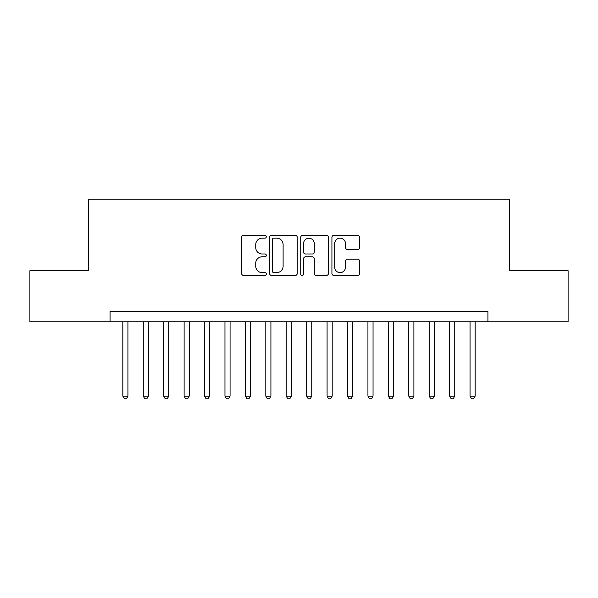 <?xml version="1.0" encoding="UTF-8"?>
<svg xmlns="http://www.w3.org/2000/svg" width="598" height="598" viewBox="0 0 598 598"><rect width="100%" height="100%" fill="white"/><g stroke="black" fill="none" stroke-linecap="round" stroke-linejoin="round"><path stroke-width="0.9" d="M266.319 236.748A1.405 1.405 0 0 0 264.914 235.343L243.618 235.343A2.003 2.003 0 0 0 241.614 237.346L241.614 273.436A2.003 2.003 0 0 0 243.618 275.439L264.914 275.439A1.405 1.405 0 0 0 266.319 274.041A1.405 1.405 0 0 0 264.914 272.636L262.163 272.636A6.414 6.414 0 0 1 255.742 266.222L255.742 263.21A6.414 6.414 0 0 1 262.163 256.796L264.914 256.796A1.405 1.405 0 0 0 266.319 255.391A1.405 1.405 0 0 0 264.914 253.986L262.163 253.986A6.414 6.414 0 0 1 255.742 247.572L255.742 244.567A6.414 6.414 0 0 1 262.163 238.154L264.914 238.154A1.405 1.405 0 0 0 266.319 236.748M357.589 249.478A2.003 2.003 0 0 0 359.6 247.475L359.6 237.346A2.003 2.003 0 0 0 357.589 235.343L333.938 235.343A2.003 2.003 0 0 0 331.927 237.346L331.927 273.436A2.003 2.003 0 0 0 333.938 275.439L357.589 275.439A2.003 2.003 0 0 0 359.6 273.436L359.6 261.206A2.003 2.003 0 0 0 357.589 259.203L347.468 259.203A2.003 2.003 0 0 0 345.465 261.206L345.465 267.269A5.36 5.36 0 0 1 340.098 272.636A5.36 5.36 0 0 1 334.738 267.269L334.738 243.513A5.36 5.36 0 0 1 340.098 238.154A5.36 5.36 0 0 1 345.465 243.513L345.465 247.475A2.003 2.003 0 0 0 347.468 249.478L357.589 249.478M110.069 321.776L29.9 321.776L29.9 270.715L88.624 270.715L88.624 199.224L509.376 199.224L509.376 270.715L568.1 270.715L568.1 321.776L487.931 321.776L487.931 311.558L110.069 311.558L110.069 321.776L487.931 321.776M297.243 237.346A2.003 2.003 0 0 0 295.24 235.343L271.582 235.343A2.003 2.003 0 0 0 269.578 237.346L269.578 273.436A2.003 2.003 0 0 0 271.582 275.439L295.24 275.439A2.003 2.003 0 0 0 297.243 273.436L297.243 237.346M302.76 235.343L326.418 235.343A2.003 2.003 0 0 1 328.422 237.346L328.422 273.436A2.003 2.003 0 0 1 326.418 275.439L316.29 275.439A2.003 2.003 0 0 1 314.286 273.436L314.286 258.799A2.003 2.003 0 0 0 312.283 256.796L305.563 256.796A2.003 2.003 0 0 0 303.56 258.799L303.56 274.041A1.405 1.405 0 0 1 302.154 275.439A1.405 1.405 0 0 1 300.757 274.041L300.757 237.346A2.003 2.003 0 0 1 302.76 235.343M273.787 238.154A1.405 1.405 0 0 0 272.389 239.551L272.389 271.23A1.405 1.405 0 0 0 273.787 272.636L276.695 272.636A6.414 6.414 0 0 0 283.108 266.222L283.108 244.567A6.414 6.414 0 0 0 276.695 238.154L273.787 238.154M314.286 243.618A5.36 5.36 0 0 0 308.927 238.251A5.36 5.36 0 0 0 303.56 243.618L303.56 251.982A2.003 2.003 0 0 0 305.563 253.986L312.283 253.986A2.003 2.003 0 0 0 314.286 251.982L314.286 243.618M122.837 321.776L122.837 396.123L127.942 396.123L127.942 321.776M127.942 396.123L126.41 398.776L124.369 398.776L122.837 396.123M143.258 321.776L143.258 396.123L148.364 396.123L148.364 321.776M148.364 396.123L146.831 398.776L144.791 398.776L143.258 396.123M163.688 321.776L163.688 396.123L168.793 396.123L168.793 321.776M168.793 396.123L167.261 398.776L165.212 398.776L163.688 396.123M184.109 321.776L184.109 396.123L189.215 396.123L189.215 321.776M189.215 396.123L187.682 398.776L185.642 398.776L184.109 396.123M204.531 321.776L204.531 396.123L209.644 396.123L209.644 321.776M209.644 396.123L208.111 398.776L206.063 398.776L204.531 396.123M224.96 321.776L224.96 396.123L230.066 396.123L230.066 321.776M230.066 396.123L228.533 398.776L226.493 398.776L224.96 396.123M245.382 321.776L245.382 396.123L250.487 396.123L250.487 321.776M250.487 396.123L248.962 398.776L246.914 398.776L245.382 396.123M265.811 321.776L265.811 396.123L270.916 396.123L270.916 321.776M270.916 396.123L269.384 398.776L267.343 398.776L265.811 396.123M286.233 321.776L286.233 396.123L291.338 396.123L291.338 321.776M291.338 396.123L289.806 398.776L287.765 398.776L286.233 396.123M306.662 321.776L306.662 396.123L311.767 396.123L311.767 321.776M311.767 396.123L310.235 398.776L308.194 398.776L306.662 396.123M327.084 321.776L327.084 396.123L332.189 396.123L332.189 321.776M332.189 396.123L330.657 398.776L328.616 398.776L327.084 396.123M347.513 321.776L347.513 396.123L352.618 396.123L352.618 321.776M352.618 396.123L351.086 398.776L349.038 398.776L347.513 396.123M367.934 321.776L367.934 396.123L373.04 396.123L373.04 321.776M373.04 396.123L371.508 398.776L369.467 398.776L367.934 396.123M388.356 321.776L388.356 396.123L393.469 396.123L393.469 321.776M393.469 396.123L391.937 398.776L389.889 398.776L388.356 396.123M408.785 321.776L408.785 396.123L413.891 396.123L413.891 321.776M413.891 396.123L412.358 398.776L410.318 398.776L408.785 396.123M429.207 321.776L429.207 396.123L434.312 396.123L434.312 321.776M434.312 396.123L432.788 398.776L430.739 398.776L429.207 396.123M449.636 321.776L449.636 396.123L454.742 396.123L454.742 321.776M454.742 396.123L453.209 398.776L451.169 398.776L449.636 396.123M470.058 321.776L470.058 396.123L475.163 396.123L475.163 321.776M475.163 396.123L473.631 398.776L471.59 398.776L470.058 396.123"/></g></svg>
